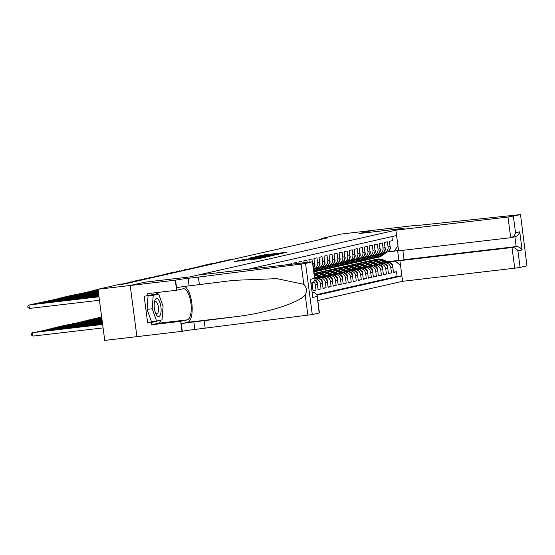 <?xml version="1.0" encoding="UTF-8"?>
<svg xmlns="http://www.w3.org/2000/svg" width="555" height="555" viewBox="0 0 555 555"><rect width="100%" height="100%" fill="white"/><g stroke="black" fill="none" stroke-linecap="round" stroke-linejoin="round"><path stroke-width="0.83" d="M281.295 253.559L286.997 252.22L264.229 254.884L257.159 256.354L281.295 253.559M257.582 258.859L257.534 258.477L253.274 259.032L250.687 259.629L257.943 258.817L265.616 257.201L241.987 259.927L234.307 261.544L242.889 260.572L247.232 259.719L240.232 260.191M257.534 258.477L260.177 257.881L245.185 259.636L240.232 260.413L240.294 260.878M97.999 289.252L117.743 284.777L124.188 284.021L327.901 237.783L321.463 238.539L341.207 234.057L373.418 230.29L358.96 233.572L404.061 228.299L189.775 276.931L144.675 282.204L130.217 285.492L97.999 289.252L104.735 340.402L136.918 336.635L130.189 285.492L144.598 282.224L189.699 276.952L197.948 275.079L312.701 261.766L305.548 263.417L312.278 314.567L194.84 329.448A9.768 0.361 -7.5 0 0 182.297 331.307L136.918 336.642M273.296 255.328L280.108 253.781L257.34 256.445L249.667 258.061L273.296 255.328M273.206 255.487L265.616 257.069L241.987 259.802L257.326 257.603L249.285 258.235L273.206 255.487M311.57 285.853L312.354 285.672L313.013 290.723L316.031 290.036L312.971 290.39M314.179 282.12A5.578 5.182 77.2 0 1 315.372 284.986L317.384 284.535L318.043 289.578L321.061 288.891L318.001 289.252M314.949 278.887A5.578 5.182 77.2 0 1 320.401 283.848L322.413 283.39L323.072 288.433L326.09 287.754L323.031 288.107M317.932 277.965L319.548 277.777A5.578 5.182 77.2 0 1 325.431 282.703L327.443 282.252L328.109 287.296L331.127 286.609L328.06 286.97M322.961 276.827L324.578 276.64A5.578 5.182 77.2 0 1 330.461 281.565L332.473 281.107L333.139 286.151L336.157 285.471L333.09 285.825M327.991 275.682L329.608 275.495A5.578 5.182 77.2 0 1 335.491 280.421L337.502 279.963L338.168 285.013L341.186 284.326L338.12 284.687M333.021 274.545L334.637 274.357A5.578 5.182 77.2 0 1 340.52 279.283L342.532 278.825L343.198 283.869L346.216 283.182L343.15 283.543M338.05 273.4L339.667 273.213A5.578 5.182 77.2 0 1 345.55 278.138L347.562 277.68L348.228 282.731L351.246 282.044L348.186 282.398M343.08 272.262L344.697 272.068A5.578 5.182 77.2 0 1 350.58 277L352.591 276.543L353.257 281.586L356.275 280.899L353.216 281.26M348.11 271.118L349.726 270.93A5.578 5.182 77.2 0 1 355.609 275.856L357.621 275.398L358.287 280.442L361.305 279.762L358.246 280.115M353.14 269.973L354.756 269.786A5.578 5.182 77.2 0 1 360.639 274.711L362.651 274.26L363.317 279.304L366.335 278.617L363.275 278.978M358.176 268.835L359.786 268.648A5.578 5.182 77.2 0 1 365.669 273.573L367.681 273.115L368.347 278.159L371.364 277.479L368.305 277.833M363.206 267.69L364.815 267.503A5.578 5.182 77.2 0 1 370.698 272.429L372.71 271.971L373.376 277.021L376.394 276.334L373.335 276.695M368.236 266.553L369.845 266.365A5.578 5.182 77.2 0 1 375.728 271.291L377.74 270.833L378.406 275.877L381.424 275.19L378.364 275.551M373.265 265.408L374.882 265.221A5.578 5.182 77.2 0 1 380.758 270.146L382.77 269.688L383.436 274.739L386.453 274.052L383.394 274.406M378.295 264.27L379.911 264.076A5.578 5.182 77.2 0 1 385.787 269.008L387.799 268.551L388.465 273.594L391.483 272.907L390.824 267.864A5.578 5.182 -102.8 0 0 384.941 262.938L383.325 263.125M388.424 273.268L391.483 272.907M391.885 236.61L392.42 240.662L389.402 241.349L390.068 246.392A5.578 5.182 -102.8 0 1 386.148 252.442L384.136 252.9A5.578 5.182 -102.8 0 0 388.056 246.85L387.39 241.807L384.372 242.493L385.038 247.537A5.578 5.182 -102.8 0 1 381.118 253.579L379.107 254.037A5.578 5.182 77.2 0 1 378.6 254.128L377.282 254.28M379.107 254.037A5.578 5.182 77.2 0 0 383.026 247.995L382.36 242.951L379.342 243.631L380.008 248.682A5.578 5.182 -102.8 0 1 376.089 254.724L374.077 255.182A5.578 5.182 77.2 0 1 373.57 255.265L372.252 255.418M374.077 255.182A5.578 5.182 77.2 0 0 377.997 249.133L377.331 244.089L374.313 244.776L374.979 249.819A5.578 5.182 -102.8 0 1 371.059 255.869L369.047 256.32A5.578 5.182 77.2 0 1 368.541 256.41L367.223 256.563M369.047 256.32A5.578 5.182 77.2 0 0 372.967 250.277L372.301 245.234L369.283 245.914L369.949 250.964A5.578 5.182 -102.8 0 1 366.029 257.007L364.018 257.464A5.578 5.182 77.2 0 1 363.511 257.548L362.193 257.707M364.018 257.464A5.578 5.182 77.2 0 0 367.937 251.422L367.271 246.371L364.253 247.058L364.919 252.102A5.578 5.182 -102.8 0 1 361 258.151L358.988 258.602A5.578 5.182 77.2 0 1 358.475 258.692L357.163 258.845M358.988 258.602A5.578 5.182 77.2 0 0 362.901 252.56L362.242 247.516L359.224 248.203L359.883 253.246A5.578 5.182 -102.8 0 1 355.97 259.289L353.958 259.747A5.578 5.182 77.2 0 1 353.445 259.837L352.134 259.99M353.958 259.747A5.578 5.182 77.2 0 0 357.871 253.704L357.212 248.654L354.194 249.341L354.853 254.384A5.578 5.182 -102.8 0 1 350.933 260.434L348.922 260.892A5.578 5.182 77.2 0 1 348.415 260.975L347.104 261.127M348.922 260.892A5.578 5.182 77.2 0 0 352.841 254.842L352.182 249.799L349.164 250.485L349.823 255.529A5.578 5.182 -102.8 0 1 345.904 261.572L343.892 262.029A5.578 5.182 77.2 0 1 343.385 262.12L342.074 262.272M343.892 262.029A5.578 5.182 77.2 0 0 347.812 255.987L347.152 250.943L344.135 251.623L344.794 256.674A5.578 5.182 -102.8 0 1 340.874 262.716L338.862 263.174A5.578 5.182 77.2 0 1 338.356 263.257L337.045 263.41M338.862 263.174A5.578 5.182 77.2 0 0 342.782 257.125L342.116 252.081L339.098 252.768L339.764 257.811A5.578 5.182 -102.8 0 1 335.844 263.854L333.832 264.312A5.578 5.182 77.2 0 1 333.326 264.402L332.015 264.555M333.832 264.312A5.578 5.182 77.2 0 0 337.752 258.269L337.086 253.226L334.068 253.906L334.734 258.956A5.578 5.182 -102.8 0 1 330.815 264.999L328.803 265.457A5.578 5.182 77.2 0 1 328.296 265.54L326.985 265.699M328.803 265.457A5.578 5.182 77.2 0 0 332.723 259.414L332.056 254.363L329.039 255.05L329.705 260.094A5.578 5.182 -102.8 0 1 325.785 266.143L323.773 266.594A5.578 5.182 77.2 0 1 323.267 266.684L321.955 266.837M323.773 266.594A5.578 5.182 77.2 0 0 327.693 260.552L327.027 255.508L324.009 256.195L324.675 261.238A5.578 5.182 -102.8 0 1 320.755 267.281L318.743 267.739A5.578 5.182 77.2 0 1 318.237 267.829L316.919 267.982M318.743 267.739A5.578 5.182 77.2 0 0 322.663 261.696L321.997 256.646L318.979 257.333L319.645 262.376A5.578 5.182 -102.8 0 1 315.726 268.426L313.714 268.884A5.578 5.182 77.2 0 1 313.637 268.897M313.714 268.884A5.578 5.182 77.2 0 0 317.633 262.834L316.967 257.791L313.95 258.477L314.616 263.521A5.578 5.182 -102.8 0 1 313.492 267.781M312.312 261.752L311.938 258.935L308.92 259.615L309.246 262.064M307.199 262.307L306.908 260.073L303.89 260.76L304.14 262.661M302.1 262.903L301.878 261.218L298.861 261.898L299.041 263.257M297.001 263.5L296.849 262.355L293.831 263.042L293.935 263.854M291.895 264.097L291.819 263.5L288.836 264.451M286.796 264.693L286.325 264.742M322.413 283.39A5.578 5.182 -102.8 0 0 316.53 278.464L314.921 278.652M327.443 282.252A5.578 5.182 -102.8 0 0 321.56 277.32L317.502 277.798M332.473 281.107A5.578 5.182 -102.8 0 0 326.59 276.182L322.531 276.654M337.502 279.963A5.578 5.182 -102.8 0 0 331.619 275.037L327.561 275.516M342.532 278.825A5.578 5.182 -102.8 0 0 336.649 273.899L332.591 274.371M347.562 277.68A5.578 5.182 -102.8 0 0 341.679 272.755L337.62 273.233M352.591 276.543A5.578 5.182 -102.8 0 0 346.708 271.617L342.65 272.089M357.621 275.398A5.578 5.182 -102.8 0 0 351.738 270.472L347.68 270.944M362.651 274.26A5.578 5.182 -102.8 0 0 356.768 269.328L352.709 269.806M367.681 273.115A5.578 5.182 -102.8 0 0 361.798 268.19L357.739 268.662M372.71 271.971A5.578 5.182 -102.8 0 0 366.827 267.045L362.769 267.524M377.74 270.833A5.578 5.182 -102.8 0 0 371.857 265.907L367.798 266.379M382.77 269.688A5.578 5.182 -102.8 0 0 376.894 264.763L372.828 265.241M387.799 268.551A5.578 5.182 -102.8 0 0 381.923 263.625L377.858 264.097M317.8 300.546L402.618 281.302L514.728 268.19L512.001 247.523L516.178 246.58L514.887 236.784C517.281 236.208 518.89 234.557 519.716 231.824L522.102 249.93C520.618 247.662 518.641 246.545 516.178 246.58L404.075 259.685L399.898 260.635L512.001 247.523C514.464 247.495 516.441 248.612 517.926 250.881L520.097 267.399L526.966 265.838L520.514 214.598L423.77 224.817A9.768 0.361 172.5 0 1 417.603 225.295A9.768 0.361 172.5 0 1 418.269 225.073L373.446 230.283L359.036 233.551L404.137 228.278L395.881 230.152L398.608 250.818L510.711 237.713L507.991 217.047L520.229 214.695M317.092 295.156L401.91 275.911M396.596 235.542L248.404 269.182M317.009 294.58L397.123 276.397L396.513 271.77L393.495 272.45L392.836 267.406A5.578 5.182 -102.8 0 0 386.953 262.48L382.888 262.952M382.312 253.135L383.63 252.983A5.578 5.182 -102.8 0 0 384.136 252.9M385.787 269.008L386.453 274.052M380.758 270.146L381.424 275.19M375.728 271.291L376.394 276.334M370.698 272.429L371.364 277.479M365.669 273.573L366.335 278.617M360.639 274.711L361.305 279.762M355.609 275.856L356.275 280.899M350.58 277L351.246 282.044M345.55 278.138L346.216 283.182M340.52 279.283L341.186 284.326M335.491 280.421L336.157 285.471M330.461 281.565L331.127 286.609M325.431 282.703L326.09 287.754M320.401 283.848L321.061 288.891M315.372 284.986L316.031 290.036M400.537 265.477L395.382 261.162L388.354 261.981M395.382 261.162L398.899 260.364L397.588 250.409L394.071 251.207L397.949 245.837M387.598 261.683L398.899 260.364L399.94 260.954M387.341 251.998L394.071 251.207M321.463 238.539L321.553 239.226M361.27 262.737L361.062 261.183M393.453 272.123L396.513 271.77M397.123 276.397L401.896 275.842M317.384 284.535A5.578 5.182 -102.8 0 0 315.08 280.58M312.354 285.672A5.578 5.182 -102.8 0 0 311.3 282.995M397.588 250.409L398.435 249.542M278.568 254.079L255.8 256.882L278.589 254.266M265.144 256.743L259.005 257.43L265.144 256.743L265.2 257.125M392.794 267.156L392.857 265.838A3.698 3.434 -102.8 0 0 390.553 262.855L382.409 259.643A10.67 9.914 -102.8 0 0 376.866 259.199L375.908 259.414A10.67 9.914 -102.8 0 0 375.603 259.49M385.947 262.598L379.891 260.212A10.67 9.914 -102.8 0 0 374.348 259.768A10.67 9.914 -102.8 0 0 373.113 260.142M388.118 262.487L381.452 259.858A10.67 9.914 -102.8 0 0 375.908 259.414M374.348 259.768L375.305 259.553A10.67 9.914 77.2 0 1 380.848 259.997L387.113 262.466M384.22 252.879L379.377 256.299A10.67 9.914 77.2 0 1 376.068 257.777A10.67 9.914 77.2 0 1 374.791 257.971M390.033 246.122L390.422 247.315A3.698 3.434 77.2 0 1 388.958 250.735L388.75 250.888M386.863 252.22L381.896 255.73A10.67 9.914 77.2 0 1 378.586 257.208L377.629 257.423A10.67 9.914 -102.8 0 0 380.938 255.945L385.781 252.525M231.033 259.768L226.343 260.177L232.288 259.483M385.177 252.664L380.335 256.084A10.67 9.914 77.2 0 1 377.025 257.562L376.068 257.777M224.608 260.933L225.087 260.468L225.143 260.871M157.037 315.684A9.067 3.337 83.3 0 0 161.068 311.376A9.067 3.337 83.3 0 0 158.251 299.374A9.067 3.337 83.3 0 0 154.609 301.233A9.067 3.337 83.3 0 0 156.142 314.352A9.067 3.337 83.3 0 0 157.037 315.684M155.587 313.159A6.209 2.282 83.3 0 0 155.698 313.291A6.209 2.282 83.3 0 0 156.843 313.873A6.209 2.282 83.3 0 0 158.494 308.927A6.209 2.282 83.3 0 0 156.538 302.128A6.209 2.282 83.3 0 0 155.4 301.538A6.209 2.282 83.3 0 0 154.345 302.524M156.628 321.067L151.473 321.671L147.061 309.364L148.074 295.822L158.661 293.99L163.073 306.298L162.06 319.84L156.628 321.067L152.216 308.76L153.229 295.218L158.661 293.99M148.074 295.822L153.229 295.218M147.061 309.364L152.216 308.76M399.898 260.635L402.618 281.302M402.84 250.326L404.075 259.685M395.881 230.152L507.991 217.047M520.514 214.598L526.966 265.838M520.097 267.399L514.728 268.19M513.368 216.249L515.539 232.767C514.714 235.507 513.104 237.151 510.711 237.713L515.276 236.694M205.149 328.248L204.15 320.679L235.653 316.69C265.803 313.249 298.652 303.016 305.215 295.017C307.248 291.118 306.776 287.552 303.807 284.32L276.917 278.659L233.849 280.324L189.102 285.874A9.768 0.361 -7.5 0 0 176.559 287.726L175.567 280.157L130.189 285.492M199.411 284.666L198.412 277.098L188.103 278.305A9.768 0.361 -7.5 0 0 175.567 280.157M235.653 316.69L187.59 322.309L181.305 323.738A9.768 0.361 -7.5 0 1 193.841 321.886L204.15 320.679M319.146 313.006L317.058 294.865L319.43 312.916L312.278 314.567M303.807 284.32L301.143 264.097L198.412 277.098M161.144 320.048A15.693 5.772 -96.7 0 1 158.404 323.232L151.841 324.724L151.55 322.51L160.936 320.096M157.551 294.115L157.405 293.706L144.168 296.28L147.679 322.961L151.55 322.51M148.032 295.829L147.741 293.616L176.608 290.244L175.29 280.219M182.019 331.37L180.701 321.345L187.264 319.853A15.693 5.772 83.3 0 0 190.92 303.328A15.693 5.772 83.3 0 0 183.4 288.718A15.693 5.772 83.3 0 0 183.171 288.753L176.608 290.244M151.841 324.724L180.701 321.345M312.465 292.638L314.068 292.45L317.058 294.865M187.59 322.309A18.169 6.688 83.3 0 0 192.009 304.979A18.169 6.688 83.3 0 0 184.468 286.463M301.143 264.097L305.548 263.417M156.344 292.61A15.693 5.772 -96.7 0 1 157.835 294.081M158.321 320.686L160.915 320.381M147.679 322.961L155.358 321.22M316.974 296.488L312.798 297.438L310.411 279.325L314.588 278.381L315.074 279.81L313.152 282.571L311.195 283.015M387.765 268.301L387.827 266.976A3.698 3.434 -102.8 0 0 385.524 263.993L377.379 260.781A10.67 9.914 -102.8 0 0 371.836 260.337L370.879 260.559A10.67 9.914 -102.8 0 0 370.573 260.628M380.917 263.736L374.861 261.35A10.67 9.914 -102.8 0 0 369.318 260.912A10.67 9.914 -102.8 0 0 368.083 261.287M383.089 263.625L376.422 260.996A10.67 9.914 -102.8 0 0 370.879 260.559M369.318 260.912L370.275 260.69A10.67 9.914 77.2 0 1 375.818 261.134L382.083 263.604M382.735 269.439L382.797 268.12A3.698 3.434 -102.8 0 0 380.494 265.137L372.35 261.925A10.67 9.914 -102.8 0 0 366.8 261.481L365.849 261.696A10.67 9.914 -102.8 0 0 365.544 261.773M375.888 264.881L369.831 262.494A10.67 9.914 -102.8 0 0 364.288 262.05A10.67 9.914 -102.8 0 0 363.053 262.425M378.059 264.77L371.392 262.14A10.67 9.914 -102.8 0 0 365.849 261.696M364.288 262.05L365.245 261.835A10.67 9.914 77.2 0 1 370.789 262.279L377.053 264.749M377.705 270.583L377.768 269.258A3.698 3.434 -102.8 0 0 375.464 266.275L367.32 263.063A10.67 9.914 -102.8 0 0 361.77 262.619L360.819 262.841A10.67 9.914 -102.8 0 0 360.514 262.91M370.858 266.025L364.802 263.639A10.67 9.914 -102.8 0 0 359.258 263.195A10.67 9.914 -102.8 0 0 358.024 263.57M373.029 265.907L366.362 263.285A10.67 9.914 -102.8 0 0 360.819 262.841M359.258 263.195L360.216 262.973A10.67 9.914 77.2 0 1 365.759 263.417L372.023 265.887M372.676 271.721L372.738 270.403A3.698 3.434 -102.8 0 0 370.435 267.42L362.29 264.208A10.67 9.914 -102.8 0 0 356.74 263.764L355.79 263.979A10.67 9.914 -102.8 0 0 355.484 264.055M365.828 267.163L359.772 264.777A10.67 9.914 -102.8 0 0 354.229 264.333A10.67 9.914 -102.8 0 0 352.987 264.707M368 267.052L361.333 264.423A10.67 9.914 -102.8 0 0 355.79 263.979M354.229 264.333L355.186 264.118A10.67 9.914 77.2 0 1 360.729 264.562L366.994 267.031M379.19 254.017L374.348 257.444A10.67 9.914 77.2 0 1 371.038 258.921A10.67 9.914 77.2 0 1 369.762 259.116M385.004 247.266L385.392 248.453A3.698 3.434 77.2 0 1 383.928 251.88L383.72 252.032M381.833 253.357L376.866 256.868A10.67 9.914 77.2 0 1 373.557 258.346L372.599 258.568A10.67 9.914 -102.8 0 0 375.908 257.09L380.751 253.663M226.003 260.912L220.057 261.606L227.259 260.628M380.147 253.801L375.305 257.222A10.67 9.914 77.2 0 1 371.996 258.699L371.038 258.921M219.579 262.078L220.057 261.606L220.106 262.015M374.16 255.161L369.318 258.581A10.67 9.914 77.2 0 1 366.009 260.059A10.67 9.914 77.2 0 1 364.732 260.26M379.974 248.404L380.362 249.597A3.698 3.434 77.2 0 1 378.898 253.018L378.69 253.17M376.803 254.502L371.836 258.013A10.67 9.914 77.2 0 1 368.527 259.49L367.57 259.705A10.67 9.914 -102.8 0 0 370.879 258.228L375.721 254.807M220.973 262.05L216.283 262.466L222.229 261.766M375.118 254.946L370.275 258.366A10.67 9.914 77.2 0 1 366.966 259.844L366.009 260.059M214.549 263.223L215.028 262.751L215.076 263.16M369.131 256.299L364.288 259.726A10.67 9.914 77.2 0 1 360.979 261.204A10.67 9.914 77.2 0 1 359.702 261.398M374.937 249.549L375.326 250.735A3.698 3.434 77.2 0 1 373.869 254.162L373.654 254.315M371.774 255.647L366.806 259.15A10.67 9.914 77.2 0 1 363.497 260.628L362.54 260.85A10.67 9.914 -102.8 0 0 365.849 259.372L370.691 255.945M215.944 263.195L209.998 263.889L217.199 262.91M370.088 256.084L365.245 259.504A10.67 9.914 77.2 0 1 361.936 260.982L360.979 261.204M209.519 264.36L209.998 263.889L210.047 264.298M364.101 257.444L359.258 260.864A10.67 9.914 77.2 0 1 355.949 262.342A10.67 9.914 77.2 0 1 354.673 262.543M369.908 250.694L370.296 251.88A3.698 3.434 77.2 0 1 368.839 255.307L368.624 255.453M366.744 256.785L361.777 260.295A10.67 9.914 77.2 0 1 358.468 261.773L357.51 261.988A10.67 9.914 -102.8 0 0 360.819 260.51L365.662 257.09M210.914 264.34L204.968 265.033L212.17 264.048M365.058 257.229L360.216 260.649A10.67 9.914 77.2 0 1 356.907 262.126L355.949 262.342M204.49 265.505L204.968 265.033L205.017 265.443M367.646 272.866L367.708 271.548A3.698 3.434 -102.8 0 0 365.405 268.558L357.26 265.346A10.67 9.914 -102.8 0 0 351.71 264.908L350.76 265.124A10.67 9.914 -102.8 0 0 350.455 265.193M360.799 268.308L354.742 265.921A10.67 9.914 -102.8 0 0 349.199 265.477A10.67 9.914 -102.8 0 0 347.957 265.852M362.97 268.197L356.303 265.567A10.67 9.914 -102.8 0 0 350.76 265.124M349.199 265.477L350.156 265.262A10.67 9.914 77.2 0 1 355.7 265.699L361.964 268.169M359.071 258.588L354.229 262.009A10.67 9.914 77.2 0 1 350.92 263.486A10.67 9.914 77.2 0 1 349.643 263.68M364.878 251.831L365.266 253.025A3.698 3.434 77.2 0 1 363.809 256.445L363.594 256.597M361.714 257.929L356.74 261.44A10.67 9.914 77.2 0 1 353.438 262.917L352.48 263.132A10.67 9.914 -102.8 0 0 355.79 261.655L360.632 258.235M205.884 265.477L199.932 266.171L207.14 265.193M360.029 258.366L355.186 261.793A10.67 9.914 77.2 0 1 351.877 263.271L350.92 263.486M199.46 266.643L199.932 266.171L199.987 266.58M362.616 274.01L362.679 272.685A3.698 3.434 -102.8 0 0 360.375 269.702L352.231 266.49A10.67 9.914 -102.8 0 0 346.681 266.046L345.723 266.261A10.67 9.914 -102.8 0 0 345.425 266.338M355.769 269.446L349.712 267.059A10.67 9.914 -102.8 0 0 344.169 266.615A10.67 9.914 -102.8 0 0 342.928 266.99M357.94 269.335L351.273 266.705A10.67 9.914 -102.8 0 0 345.723 266.261M344.169 266.615L345.12 266.4A10.67 9.914 77.2 0 1 350.67 266.844L356.934 269.314M354.041 259.726L349.199 263.146A10.67 9.914 77.2 0 1 345.89 264.624A10.67 9.914 77.2 0 1 344.613 264.825M359.848 252.976L360.237 254.162A3.698 3.434 77.2 0 1 358.78 257.589L358.565 257.735M356.685 259.067L351.71 262.577A10.67 9.914 77.2 0 1 348.401 264.055L347.451 264.27A10.67 9.914 -102.8 0 0 350.76 262.793L355.602 259.372M200.854 266.622L194.902 267.316L202.11 266.338M354.999 259.511L350.156 262.931A10.67 9.914 77.2 0 1 346.847 264.409L345.89 264.624M194.43 267.787L194.902 267.316L194.958 267.725M357.587 275.148L357.649 273.83A3.698 3.434 -102.8 0 0 355.346 270.847L347.201 267.635A10.67 9.914 -102.8 0 0 341.651 267.191L340.694 267.406A10.67 9.914 -102.8 0 0 340.395 267.482M350.739 270.59L344.683 268.204A10.67 9.914 -102.8 0 0 339.14 267.76A10.67 9.914 -102.8 0 0 337.898 268.134M352.911 270.479L346.244 267.85A10.67 9.914 -102.8 0 0 340.694 267.406M339.14 267.76L340.09 267.545A10.67 9.914 77.2 0 1 345.64 267.989L351.905 270.458M349.012 260.871L344.169 264.291A10.67 9.914 77.2 0 1 340.86 265.769A10.67 9.914 77.2 0 1 339.584 265.963M354.818 254.114L355.207 255.307A3.698 3.434 77.2 0 1 353.75 258.727L353.535 258.88M351.655 260.212L346.681 263.722A10.67 9.914 77.2 0 1 343.372 265.2L342.421 265.415A10.67 9.914 -102.8 0 0 345.73 263.937L350.573 260.517M195.825 267.76L189.872 268.453L197.08 267.475M349.969 260.649L345.127 264.076A10.67 9.914 77.2 0 1 341.818 265.554L340.86 265.769M189.401 268.925L189.872 268.453L189.928 268.863M352.557 276.293L352.619 274.968A3.698 3.434 -102.8 0 0 350.316 271.985L342.171 268.773A10.67 9.914 -102.8 0 0 336.621 268.329L335.664 268.551A10.67 9.914 -102.8 0 0 335.366 268.62M345.703 271.728L339.653 269.341A10.67 9.914 -102.8 0 0 334.11 268.904A10.67 9.914 -102.8 0 0 332.868 269.272M347.881 271.617L341.214 268.988A10.67 9.914 -102.8 0 0 335.664 268.551M334.11 268.904L335.06 268.682A10.67 9.914 77.2 0 1 340.61 269.126L346.875 271.596M343.982 262.009L339.14 265.436A10.67 9.914 77.2 0 1 335.83 266.913A10.67 9.914 77.2 0 1 334.554 267.108M349.789 255.258L350.177 256.445A3.698 3.434 77.2 0 1 348.72 259.872L348.505 260.017M346.618 261.35L341.651 264.86A10.67 9.914 77.2 0 1 338.342 266.338L337.391 266.56A10.67 9.914 -102.8 0 0 340.701 265.075L345.543 261.655M190.795 268.904L184.843 269.598L192.051 268.62M344.939 261.793L340.097 265.214A10.67 9.914 77.2 0 1 336.788 266.691L335.83 266.913M184.371 270.07L184.843 269.598L184.898 270.007M347.52 277.431L347.59 276.113A3.698 3.434 -102.8 0 0 345.286 273.129L337.135 269.917A10.67 9.914 -102.8 0 0 331.592 269.473L330.634 269.688A10.67 9.914 -102.8 0 0 330.336 269.765M340.673 272.873L334.623 270.486A10.67 9.914 -102.8 0 0 329.08 270.042A10.67 9.914 -102.8 0 0 327.839 270.417M342.844 272.762L336.184 270.132A10.67 9.914 -102.8 0 0 330.634 269.688M329.08 270.042L330.031 269.827A10.67 9.914 77.2 0 1 335.581 270.271L341.845 272.741M338.952 263.153L334.11 266.573A10.67 9.914 77.2 0 1 330.801 268.051A10.67 9.914 77.2 0 1 329.524 268.252M344.759 256.396L345.148 257.589A3.698 3.434 77.2 0 1 343.691 261.01L343.476 261.162M341.589 262.494L336.621 266.005A10.67 9.914 77.2 0 1 333.312 267.482L332.362 267.697A10.67 9.914 -102.8 0 0 335.664 266.22L340.513 262.799M185.758 270.042L181.069 270.451L187.021 269.758M339.91 262.938L335.06 266.358A10.67 9.914 77.2 0 1 331.758 267.836L330.801 268.051M179.334 271.215L179.813 270.743L179.869 271.152M342.49 278.575L342.56 277.25A3.698 3.434 -102.8 0 0 340.257 274.267L332.105 271.055A10.67 9.914 -102.8 0 0 326.562 270.611L325.605 270.833A10.67 9.914 -102.8 0 0 325.306 270.902M335.643 274.017L329.594 271.631A10.67 9.914 -102.8 0 0 324.044 271.187A10.67 9.914 -102.8 0 0 322.809 271.561M337.815 273.899L331.155 271.277A10.67 9.914 -102.8 0 0 325.605 270.833M324.044 271.187L325.001 270.965A10.67 9.914 77.2 0 1 330.551 271.409L336.816 273.879M333.923 264.291L329.08 267.718A10.67 9.914 77.2 0 1 325.771 269.196A10.67 9.914 77.2 0 1 324.495 269.39M339.729 257.541L340.118 258.727A3.698 3.434 77.2 0 1 338.661 262.154L338.446 262.307M336.559 263.639L331.592 267.142A10.67 9.914 77.2 0 1 328.282 268.62L327.325 268.842A10.67 9.914 -102.8 0 0 330.634 267.364L335.484 263.937M180.729 271.187L176.039 271.596L181.991 270.902M334.88 264.076L330.031 267.496A10.67 9.914 77.2 0 1 326.722 268.974L325.771 269.196M174.305 272.352L174.783 271.881L174.839 272.29M337.461 279.713L337.523 278.395A3.698 3.434 -102.8 0 0 335.227 275.412L327.075 272.2A10.67 9.914 -102.8 0 0 321.532 271.756L320.575 271.971A10.67 9.914 -102.8 0 0 320.277 272.047M330.613 275.155L324.564 272.769A10.67 9.914 -102.8 0 0 319.014 272.325A10.67 9.914 -102.8 0 0 317.779 272.699M332.785 275.044L326.125 272.415A10.67 9.914 -102.8 0 0 320.575 271.971M319.014 272.325L319.971 272.11A10.67 9.914 77.2 0 1 325.521 272.554L331.786 275.023M328.893 265.436L324.051 268.856A10.67 9.914 77.2 0 1 320.741 270.334A10.67 9.914 77.2 0 1 319.458 270.535M334.7 258.685L335.088 259.872A3.698 3.434 77.2 0 1 333.631 263.292L333.416 263.445M331.529 264.777L326.562 268.287A10.67 9.914 77.2 0 1 323.253 269.765L322.295 269.98A10.67 9.914 -102.8 0 0 325.605 268.502L330.454 265.082M175.699 272.332L169.754 273.025L176.962 272.04M329.85 265.221L325.001 268.641A10.67 9.914 77.2 0 1 321.692 270.118L320.741 270.334M169.275 273.497L169.754 273.025L169.809 273.435M332.431 280.858L332.494 279.54A3.698 3.434 -102.8 0 0 330.197 276.55L322.046 273.337A10.67 9.914 -102.8 0 0 316.503 272.9L315.545 273.115A10.67 9.914 -102.8 0 0 315.247 273.185M325.584 276.3L319.534 273.913A10.67 9.914 -102.8 0 0 314.234 273.414L314.942 273.254A10.67 9.914 77.2 0 1 320.492 273.691L326.749 276.161M327.755 276.189L321.095 273.56A10.67 9.914 -102.8 0 0 315.545 273.115M323.863 266.58L319.021 270.001A10.67 9.914 77.2 0 1 315.712 271.478A10.67 9.914 77.2 0 1 314.428 271.673M329.67 259.823L330.058 261.017A3.698 3.434 77.2 0 1 328.602 264.437L328.387 264.589M326.5 265.921L321.532 269.425A10.67 9.914 77.2 0 1 318.223 270.909L317.266 271.124A10.67 9.914 -102.8 0 0 320.575 269.647L325.424 266.227M170.669 273.469L165.98 273.879L171.932 273.185M324.821 266.358L319.971 269.786A10.67 9.914 77.2 0 1 316.662 271.263L315.712 271.478M164.245 274.635L164.724 274.163L164.78 274.572M327.401 282.002L327.464 280.677A3.698 3.434 -102.8 0 0 325.168 277.694L317.016 274.482A10.67 9.914 -102.8 0 0 314.29 273.844M320.554 277.438L314.505 275.051A10.67 9.914 -102.8 0 0 314.442 275.03M322.726 277.327L316.059 274.697A10.67 9.914 -102.8 0 0 314.331 274.198M314.373 274.482A10.67 9.914 77.2 0 1 315.455 274.836L321.72 277.306M318.834 267.718L313.984 271.138A10.67 9.914 77.2 0 1 313.936 271.18M324.64 260.968L325.029 262.154A3.698 3.434 77.2 0 1 323.572 265.581L323.357 265.727M321.47 267.059L316.503 270.569A10.67 9.914 77.2 0 1 314.019 271.818M165.64 274.614L159.694 275.308L166.895 274.33M319.784 267.503L314.942 270.923A10.67 9.914 77.2 0 1 313.984 271.52M313.998 271.673A10.67 9.914 -102.8 0 0 315.545 270.784L320.388 267.364M159.216 275.779L159.694 275.308L159.75 275.717M322.372 283.14L322.434 281.822A3.698 3.434 -102.8 0 0 320.131 278.839L314.657 276.674M315.524 278.582L314.879 278.326M317.696 278.471L314.74 277.306M314.796 277.701L316.69 278.45M319.611 262.106L319.999 263.299A3.698 3.434 77.2 0 1 318.542 266.719L318.327 266.872M316.44 268.204L313.79 270.077M160.61 275.752L155.92 276.161L161.866 275.467M314.754 268.641L313.7 269.39M313.735 269.654L315.358 268.509M154.186 276.917L154.665 276.445L154.72 276.855M317.342 284.285L317.404 282.96A3.698 3.434 -102.8 0 0 315.101 279.977L315.094 279.984M314.581 263.25L314.969 264.437A3.698 3.434 77.2 0 1 313.506 267.864L313.499 267.864M155.58 276.896L149.635 277.59L156.836 276.612M149.156 278.062L149.635 277.59L149.69 278M312.312 285.423L312.375 284.104A3.698 3.434 -102.8 0 0 311.966 282.842M150.551 278.034L145.861 278.444L151.806 277.75M144.127 279.2L144.605 278.735L144.661 279.144M145.521 279.179L140.831 279.588L146.777 278.894M139.097 280.344L139.576 279.873L139.631 280.282M140.491 280.317L134.546 281.017L141.747 280.032M134.067 281.489L134.546 281.017L134.594 281.427M135.462 281.461L129.516 282.155L136.717 281.177M129.037 282.627L129.516 282.155L129.565 282.564M130.432 282.606L124.486 283.3L131.688 282.315M124.008 283.772L124.486 283.3L124.535 283.709M125.402 283.744L120.712 284.153L126.658 283.459M101.683 317.217L97.944 317.793L101.697 317.356M97.465 318.265L97.944 317.793L97.999 318.202M98.062 289.71L94.301 290.147L98.041 289.571M93.823 290.619L94.301 290.147L94.357 290.556M101.752 317.765L92.914 318.938L101.773 317.904M92.435 319.409L92.914 318.938L92.969 319.347M98.131 290.258L89.272 291.292L98.11 290.119M88.793 291.763L89.272 291.292L89.327 291.701M101.822 318.313L87.884 320.082L101.843 318.445M87.406 320.547L87.884 320.082L87.933 320.485M98.2 290.799L84.242 292.429L98.186 290.66M83.763 292.901L84.242 292.429L84.298 292.839M101.898 318.854L82.855 321.22L101.912 318.993M82.376 321.692L82.855 321.22L82.903 321.629M98.277 291.347L79.212 293.574L98.256 291.208M78.734 294.046L79.212 293.574L79.268 293.983M101.967 319.402L77.825 322.365L101.988 319.534M77.346 322.837L77.825 322.365L77.873 322.774M98.346 291.888L74.183 294.719L98.325 291.757M73.704 295.184L74.183 294.719L74.238 295.121M102.037 319.944L72.795 323.503L102.058 320.082M72.316 323.974L72.795 323.503L72.844 323.912M98.415 292.436L69.153 295.857L98.401 292.298M68.674 296.328L69.153 295.857L69.209 296.266M102.113 320.492L67.759 324.647L102.127 320.63M67.287 325.119L67.759 324.647L67.814 325.057M98.492 292.978L64.123 297.001L98.471 292.846M63.645 297.473L64.123 297.001L64.179 297.411M102.182 321.04L62.729 325.785L102.203 321.172M62.257 326.257L62.729 325.785L62.784 326.194M98.561 293.526L59.094 298.139L98.54 293.387M58.615 298.611L59.094 298.139L59.149 298.548M102.252 321.581L57.699 326.93L102.273 321.72M57.227 327.401L57.699 326.93L57.755 327.339M98.63 294.074L54.064 299.284L98.617 293.935M53.585 299.755L54.064 299.284L54.112 299.693M102.328 322.129L52.669 328.067L102.342 322.261M52.198 328.539L52.669 328.067L52.725 328.477M98.707 294.615L49.034 300.421L98.686 294.483M48.556 300.893L49.034 300.421L49.083 300.831M102.397 322.67L47.64 329.212L102.418 322.809M47.168 329.684L47.64 329.212L47.695 329.621M98.776 295.163L44.005 301.566L98.755 295.024M43.526 302.038L44.005 301.566L44.053 301.975M102.467 323.218L42.61 330.357L102.488 323.35M42.131 330.822L42.61 330.357L42.666 330.766M98.845 295.704L38.975 302.704L98.832 295.572M38.496 303.176L38.975 302.704L39.023 303.113M102.543 323.759L37.58 331.495L102.557 323.898M37.102 331.966L37.58 331.495L37.636 331.904M98.922 296.252L33.938 303.849L98.901 296.113M33.467 304.32L33.938 303.849L33.994 304.258M102.613 324.307L32.551 332.639L33.009 336.094L103.084 327.901M33.009 336.094L31.573 335.164L31.392 333.784L32.551 332.639L102.633 324.446M98.991 296.8L28.909 304.993L98.97 296.661M99.449 300.255L29.366 308.448L28.909 304.993L27.75 306.138L27.93 307.519L29.366 308.448M314.942 278.825L316.53 278.464M319.548 277.777L321.56 277.32M324.578 276.64L326.59 276.182M329.608 275.495L331.619 275.037M334.637 274.357L336.649 273.899M339.667 273.213L341.679 272.755M344.697 272.068L346.708 271.617M349.726 270.93L351.738 270.472M354.756 269.786L356.768 269.328M359.786 268.648L361.798 268.19M364.815 267.503L366.827 267.045M369.845 266.365L371.857 265.907M374.882 265.221L376.894 264.763M379.911 264.076L381.923 263.625M384.941 262.938L386.953 262.48M388.056 246.85L390.068 246.392M312.978 263.896L314.616 263.521M317.633 262.834L319.645 262.376M322.663 261.696L324.675 261.238M327.693 260.552L329.705 260.094M332.723 259.414L334.734 258.956M337.752 258.269L339.764 257.811M342.782 257.125L344.794 256.674M347.812 255.987L349.823 255.529M352.841 254.842L354.853 254.384M357.871 253.704L359.883 253.246M362.901 252.56L364.919 252.102M367.937 251.422L369.949 250.964M372.967 250.277L374.979 249.819M377.997 249.133L380.008 248.682M383.026 247.995L385.038 247.537M390.824 267.864L392.836 267.406M262.522 255.501L262.473 255.14M264.284 255.265L264.229 254.884M255.675 257.388L255.584 256.708M258.616 257.048L258.561 256.667M272.276 255.453L272.221 255.071M246.385 259.324L246.33 258.942M255.612 258.241L255.564 257.867M257.381 258.033L257.326 257.603M259.053 257.839L258.977 257.229M259.913 257.742L259.865 257.36M255.085 259.15L255.036 258.769M242.59 260.607L242.542 260.233M392.468 265.998L392.857 265.907M381.452 259.858L382.409 259.643M379.891 260.212L380.848 259.997M389.825 263.021L390.553 262.855M380.335 256.084L379.377 256.299M381.896 255.73L380.938 255.945M515.539 232.767L519.716 231.824M522.102 249.93L517.926 250.881M189.102 285.874L188.103 278.305M193.841 321.886L194.84 329.448M312.798 297.438L310.411 279.325M314.588 278.381L312.416 261.863M307.872 315.24L305.215 295.017M181.305 323.738L182.297 331.307M158.404 323.232L187.264 319.853M312.486 292.811L314.068 292.45M387.439 267.135L387.827 267.052M376.422 260.996L377.379 260.781M374.861 261.35L375.818 261.134M384.795 264.159L385.524 263.993M382.409 268.28L382.797 268.19M371.392 262.14L372.35 261.925M369.831 262.494L370.789 262.279M379.766 265.304L380.494 265.137M377.379 269.418L377.768 269.335M366.362 263.285L367.32 263.063M364.802 263.639L365.759 263.417M374.736 266.442L375.464 266.275M372.35 270.562L372.731 270.472M361.333 264.423L362.29 264.208M359.772 264.777L360.729 264.562M369.706 267.586L370.435 267.42M375.305 257.222L374.348 257.444M376.866 256.868L375.908 257.09M370.275 258.366L369.318 258.581M371.836 258.013L370.879 258.228M365.245 259.504L364.288 259.726M366.806 259.15L365.849 259.372M360.216 260.649L359.258 260.864M361.777 260.295L360.819 260.51M367.32 271.707L367.701 271.617M356.303 265.567L357.26 265.346M354.742 265.921L355.7 265.699M364.677 268.724L365.405 268.558M355.186 261.793L354.229 262.009M356.74 261.44L355.79 261.655M362.29 272.845L362.672 272.762M351.273 266.705L352.231 266.49M349.712 267.059L350.67 266.844M359.647 269.869L360.375 269.702M350.156 262.931L349.199 263.146M351.71 262.577L350.76 262.793M357.26 273.99L357.642 273.899M346.244 267.85L347.201 267.635M344.683 268.204L345.64 267.989M354.617 271.006L355.346 270.847M345.127 264.076L344.169 264.291M346.681 263.722L345.73 263.937M352.231 275.127L352.612 275.044M341.214 268.988L342.171 268.773M339.653 269.341L340.61 269.126M349.588 272.151L350.316 271.985M340.097 265.214L339.14 265.436M341.651 264.86L340.701 265.075M347.201 276.272L347.583 276.182M336.184 270.132L337.135 269.917M334.623 270.486L335.581 270.271M344.558 273.296L345.286 273.129M335.06 266.358L334.11 266.573M336.621 266.005L335.664 266.22M342.164 277.41L342.553 277.327M331.155 271.277L332.105 271.055M329.594 271.631L330.551 271.409M339.521 274.434L340.257 274.267M330.031 267.496L329.08 267.718M331.592 267.142L330.634 267.364M337.135 278.554L337.523 278.464M326.125 272.415L327.075 272.2M324.564 272.769L325.521 272.554M334.492 275.578L335.227 275.412M325.001 268.641L324.051 268.856M326.562 268.287L325.605 268.502M332.105 279.699L332.494 279.609M321.095 273.56L322.046 273.337M319.534 273.913L320.492 273.691M329.462 276.716L330.197 276.55M319.971 269.786L319.021 270.001M321.532 269.425L320.575 269.647M327.075 280.837L327.464 280.747M316.059 274.697L317.016 274.482M314.505 275.051L315.455 274.836M324.432 277.861L325.168 277.694M314.942 270.923L313.984 271.138M316.503 270.569L315.545 270.784M322.046 281.982L322.434 281.891M319.402 278.999L320.131 278.839M317.016 283.119L317.404 283.036M311.986 284.264L312.375 284.174M255.862 257.367L255.8 256.882M315.074 279.81L312.701 261.766"/></g></svg>
